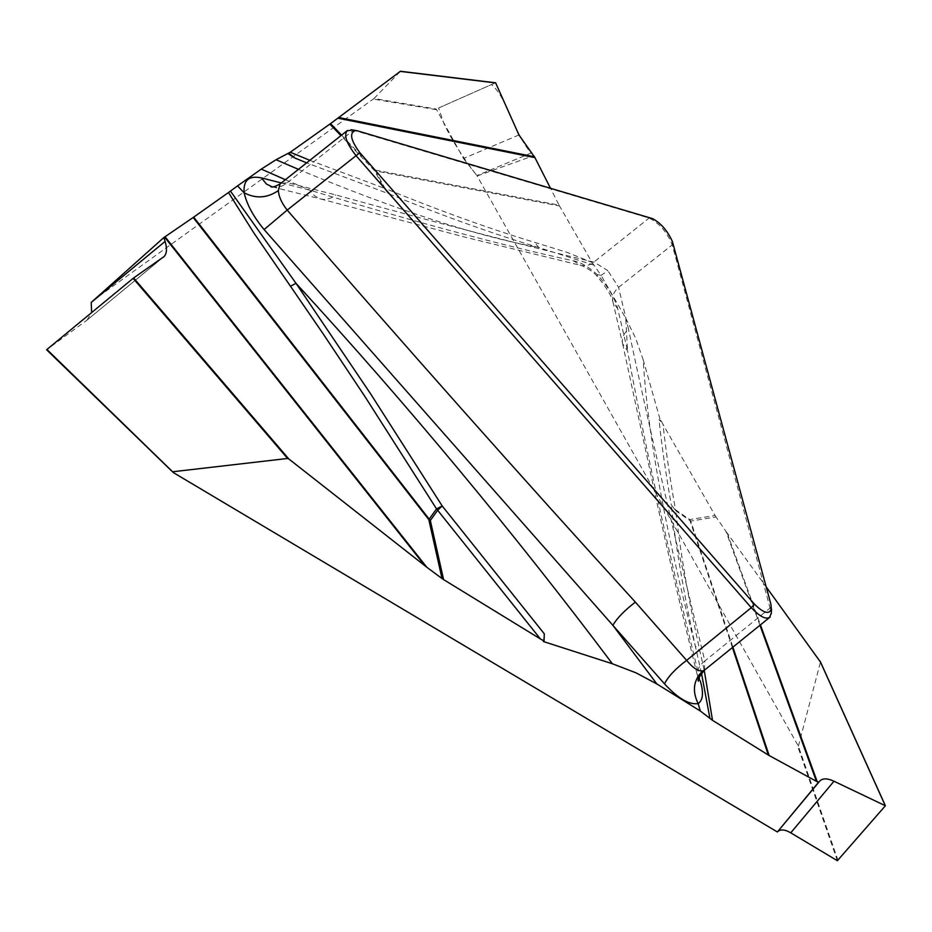 <?xml version="1.0" encoding="UTF-8"?>
<svg xmlns="http://www.w3.org/2000/svg" width="932" height="932" viewBox="0 0 932 932"><rect width="100%" height="100%" fill="white"/><g stroke="black" fill="none" stroke-linecap="round" stroke-linejoin="round"><path stroke-width="0.7" stroke-dasharray="4.66 3.5" d="M87.829 319.455L163.403 257.104L86.932 320.189L46.682 349.71M86.932 320.189L91.639 312.581M518.961 134.965L463.46 158.475L436.234 109.044L374.023 98.512L91.103 301.886M463.46 158.475L476.904 175.589C463.379 158.417 452.428 141.175 444.04 123.863L438.588 107.996L491.513 84.556C507.591 98.408 512.74 130.934 531.042 153.046L476.904 175.589L531.368 152.906M838.089 860.551L798.375 746.136L476.904 175.589M477.242 175.927L533.989 155.551M341.59 135.128L375.107 170.055L559.06 205.145L550.497 188.276M559.06 205.145L559.503 205.96L375.561 170.964L384.986 188.404C439.776 210.83 489.708 228.829 534.77 242.39L567.192 252.421L592.065 262.44L559.503 205.96M592.065 262.44L600.919 275.138L597.424 274.742L597.202 276.408C598.309 277.154 601.839 275.22 607.804 270.583L594.29 262.23C521.559 244.848 435.337 222.41 335.648 194.905L287.359 182.637L280.567 183.534M281.324 182.94L310.088 190.221C413.226 221.548 500.95 245.081 573.25 260.797C580.263 261.974 588.325 266.634 597.424 274.742C608.107 286.753 614.887 298.124 617.765 308.876L627.551 350.793L625.768 318.243L600.919 275.138M625.768 318.243L635.694 338.281L643.22 359.915C647.577 433.275 664.924 528.63 695.284 645.969C683.529 592.216 675.514 545.15 671.25 504.76L675.77 510.783C680.115 551.045 688.189 597.971 700.002 651.538L704.243 670.318M660.637 421.38L658.982 419.68L661.207 420.938L660.637 421.38L643.22 359.915M661.207 420.938L663.013 424.386C665.867 450.599 670.015 479.06 675.479 509.769L689.668 519.567L715.112 515.501L663.013 424.386M715.112 515.501L716.044 516.992L690.705 521.07L732.89 647.146M759.953 625.256L726.028 531.496L716.044 516.992M726.028 531.496L766.186 586.88M820.44 661.976L885.33 806.005M798.375 746.136L820.44 662.174M374.023 98.512L400.411 71.298M352.599 129.956L649.091 218.053C659.46 223.296 667.161 232.231 672.217 244.883L771.347 612.86M617.765 308.876L612.941 301.933L622.646 343.826L627.551 350.793C644.373 442.886 668.628 552.956 700.305 680.977M701.47 673.207L695.284 645.969L700.002 651.538M622.611 343.675C621.551 338.433 623.496 333.609 628.483 329.182L618.592 287.371L607.804 270.583M698.674 678.846L697.579 676.213C696.414 670.83 698.837 665.763 704.837 660.998C673.859 534.257 648.404 423.652 628.483 329.182M593.952 265.166L538.778 247.516C493.587 234.037 443.457 216.073 388.376 193.635L384.986 188.404L384.054 188.194L374.617 170.742L340.937 135.641M573.25 260.797L581.405 265.55L586.484 265.655L591.505 264.012L649.091 218.053L652.68 218.682M285.39 179.713L310.088 190.221L314.247 195.592L319.781 198.737L466.163 237.45L580.321 265.282M319.862 198.761C325.291 200.275 330.545 198.994 335.648 194.905M495.463 82.808L436.234 109.044M612.907 301.782C611.846 296.562 613.734 291.763 618.592 287.371L672.217 244.883L672.415 241.574M298.438 169.356C395.517 209.805 475.635 235.854 538.778 247.516L534.77 242.39M543.356 641.519L544.276 633.795M704.312 670.259L704.837 660.998L770.531 607.687L770.915 604.286M272.191 186.901C277.445 188.043 282.501 186.621 287.359 182.637L353.519 130.212L357.527 130.864M172.828 471.976L173.643 472.769M436.048 109.626L373.371 99.06M837.379 860.702L797.419 745.495M732.412 647.542L689.971 520.58L675.77 510.783L671.25 504.76C665.867 474.167 661.778 445.799 658.982 419.68M309.855 160.304L384.054 188.194L388.376 193.635L306.64 162.855M374.617 170.742L375.561 170.964L375.107 170.055L374.617 170.742M727.251 533.232L760.43 624.859M689.668 519.567L690.705 521.07L689.668 519.567M622.646 343.826L657.386 504.631C669.083 558.012 682.492 615.248 697.614 676.364L698.383 680.558M580.31 265.282C578.562 263.744 592.391 270.129 597.179 276.373C606.348 287.289 611.602 295.805 612.941 301.933M272.295 186.901L319.781 198.737"/><path stroke-width="1.4" d="M172.828 471.976L46.926 349.477L173.643 472.769L777.381 831.961L819.904 780.888C822.828 778.127 827.523 778.243 833.989 781.237L790.755 832.835L837.379 860.702L885.388 805.761L833.989 781.237M91.639 312.581L91.231 302.422L165.081 241.435C167.212 248.623 166.875 253.667 164.09 256.545L133.626 277.957L288.85 458.987L287.592 458.474L133.125 278.353L46.926 349.477M165.081 241.435L163.892 237.52L91.231 302.422M790.755 832.835C784.849 829.398 780.445 829.049 777.556 831.787M400.411 71.298L495.614 82.797L518.961 134.965L534.945 157.636L337.827 118.189L330.534 123.606L341.59 135.128M550.497 188.276L534.945 157.636M766.186 586.88L820.44 661.976M163.892 237.52L165.046 236.751L426.809 567.25L442.013 578.539L428.825 519.625L193.192 217.471L165.046 236.751M193.192 217.471L193.693 217.121L429.174 519.124L436.537 508.907L364.913 396.519L322.787 333.283L253.888 232.988L228.491 192.528L193.693 217.121M228.491 192.528L237.532 185.887L244.114 192.773C255.752 198.9 267.158 198.178 278.353 190.594C278.796 196.675 281.744 203.164 287.184 210.084C403.847 344.712 519.905 475.39 635.368 602.119L686.628 660.369C692.802 667.918 698.173 671.424 702.728 670.9L704.464 670.143M285.39 179.713L261.286 169.111L237.532 185.887M261.286 169.111L276.035 159.721L290.248 152.242L309.855 160.304M340.937 135.641L329.858 124.096L290.248 152.242M329.858 124.096L330.534 123.606M337.827 118.189L400.434 71.263M777.381 831.961L818.506 782.332L816.409 781.307L759.953 625.256M732.89 647.146L769.156 755.526L816.409 781.307M769.156 755.526L768.352 755.06L732.412 647.542M704.243 670.318L712.514 720.331L768.352 755.06M712.514 720.331L700.316 711.011L698.161 703.613C691.952 690.892 693.478 679.987 702.728 670.9M698.674 678.846L700.305 680.977C703.753 692.674 703.043 700.212 698.161 703.613C689.028 704.907 677.809 698.324 664.493 683.843L612.872 625.349L656.885 683.971L700.316 711.011M656.885 683.971L636.008 672.834L612.382 663.759C513.183 531.799 407.715 404.977 295.98 283.293L370.423 393.549L442.199 505.971L436.537 508.907L437.667 510.27L430.328 520.487L443.585 579.599L540.397 638.944L437.667 510.27L442.199 505.971L544.276 633.795L544.067 641.006L540.397 638.944M544.067 641.006L543.356 641.519L612.382 663.759M443.585 579.599L442.013 578.539M426.809 567.25L288.85 458.987M173.049 471.72L287.592 458.474M288.198 153.792L294.896 158.032L288.792 153.244M357.527 130.864L355.535 130.492C349.139 132.752 350.583 140.161 359.857 152.697L754.512 604.216C763.762 613.256 769.366 614.794 771.323 608.841L770.915 604.286L672.415 241.574C667.568 230.88 660.998 223.249 652.68 218.682L357.527 130.864M709.916 718.339L701.47 673.207M771.347 612.86L769.611 617.345C765.824 619.733 759.708 616.506 751.274 607.676L356.199 155.83C346.751 143.784 343.698 135.466 347.03 130.876L352.599 129.956M635.368 602.119C624.37 610.577 616.879 618.324 612.872 625.349L264.106 229.552C253.539 216.865 246.875 204.597 244.114 192.773C243.182 180.214 248.972 175.263 261.473 177.919L266.401 184.035L272.295 186.901M230.449 191.095L295.98 283.293L290.563 286.24M264.106 229.552L287.184 210.084L359.857 152.697M819.904 780.888L818.506 782.332M664.493 683.843C668.186 676.504 675.56 668.675 686.628 660.369L751.274 607.676L754.512 604.216M280.078 183.93L278.353 190.594M271.352 186.668L272.191 186.901M276.035 159.721L298.438 169.356M306.64 162.855L294.896 158.032M338.712 117.525L534.549 156.809M495.812 82.96L400.247 71.391M760.43 624.859L817.224 781.727M885.272 805.656L820.055 661.114M261.473 177.919L281.324 182.94M425.004 565.875L164.568 237.066M430.328 520.487L429.174 519.124L428.825 519.625L430.328 520.487M400.376 71.251L495.614 82.797M704.487 670.131L770.216 616.949M771.312 613.664L771.533 609.33M698.383 680.558L698.394 681.187C697.346 680.08 699.326 676.434 704.312 670.259M820.277 661.475L885.377 805.749M164.067 256.568L163.403 257.104M280.427 183.651L347.496 130.433M351.108 129.711L355.535 130.457M280.101 183.954C274.8 186.75 271.713 187.658 270.851 186.656L271.27 186.645M46.612 349.78L173.107 472.373"/></g></svg>
